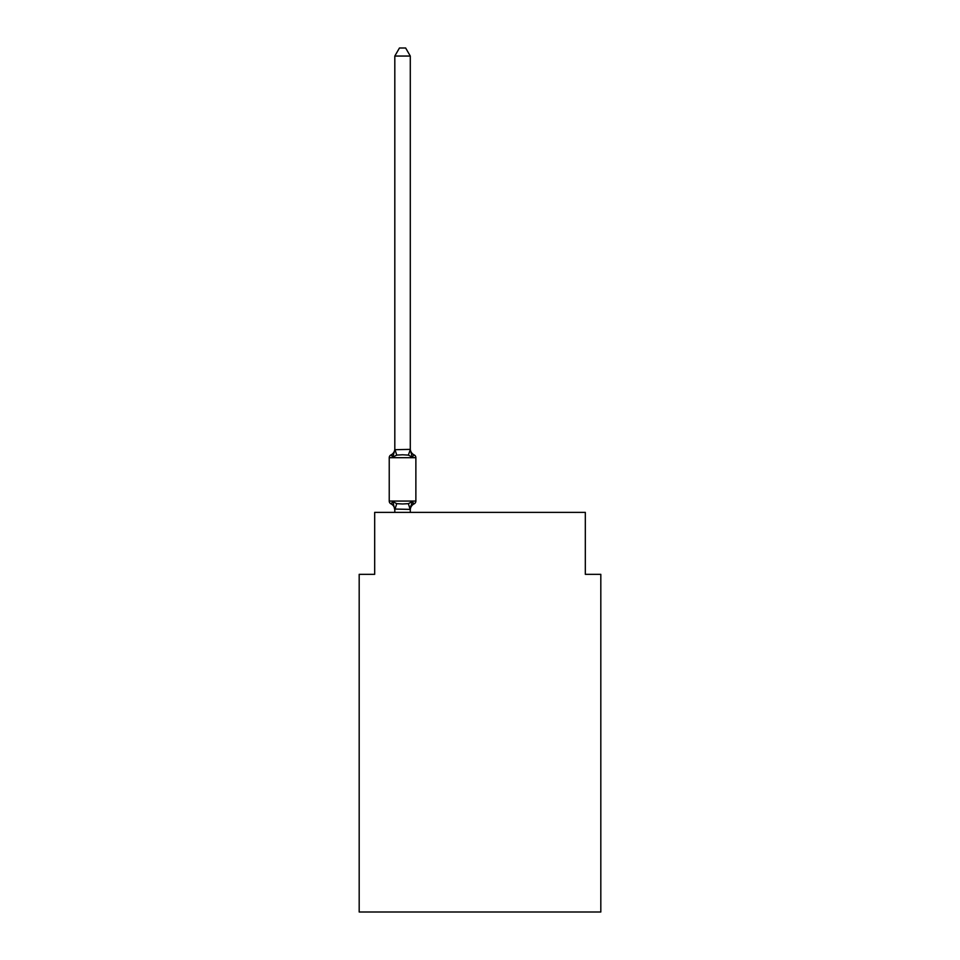 <?xml version="1.0" encoding="UTF-8"?>
<svg xmlns="http://www.w3.org/2000/svg" width="960" height="960" viewBox="0 0 960 960"><rect width="100%" height="100%" fill="white"/><g stroke="black" fill="none" stroke-linecap="round" stroke-linejoin="round"><path stroke-width="1.44" d="M600.816 912L600.816 574.332L585.324 574.332L585.324 512.376L374.676 512.376L374.676 574.332L359.184 574.332L359.184 912L600.816 912M412.236 501.672L414.132 503.856A3.096 3.096 0 0 0 415.872 501.06L415.872 457.692L415.872 501.06A3.096 3.096 0 0 1 414.132 503.856L412.236 501.672L414.132 503.856L412.236 501.672L414.132 503.856L412.236 501.672L414.132 503.856L412.236 501.672L414.132 503.856L412.236 501.672L414.132 503.856L412.236 501.672L414.132 503.856L412.236 501.672L414.132 503.856L412.236 501.672L414.132 503.856L412.236 501.672L414.132 503.856L412.236 501.672L414.132 503.856L412.236 501.672L414.132 503.856L412.236 501.672L414.132 503.856L412.236 501.672L414.132 503.856L412.236 501.672L414.132 503.856L412.236 501.672L414.132 503.856L412.236 501.672L414.132 503.856L412.236 501.672L414.132 503.856L412.236 501.672L414.132 503.856L412.236 501.672L414.132 503.856L412.236 501.672L414.132 503.856L412.236 501.672L414.132 503.856L412.236 501.672L410.172 509.388L394.812 509.064L394.812 509.976A6.816 6.816 0 0 0 390.972 503.856A3.096 3.096 0 0 1 389.232 501.06A3.096 3.096 0 0 0 390.972 503.856L392.868 501.672L390.972 503.856A3.096 3.096 0 0 1 389.232 501.06A3.096 3.096 0 0 0 390.972 503.856A3.096 3.096 0 0 1 389.232 501.06A3.096 3.096 0 0 0 390.972 503.856A3.096 3.096 0 0 1 389.232 501.06A3.096 3.096 0 0 0 390.972 503.856A3.096 3.096 0 0 1 389.232 501.06A3.096 3.096 0 0 0 390.972 503.856A3.096 3.096 0 0 1 389.232 501.06A3.096 3.096 0 0 0 390.972 503.856A3.096 3.096 0 0 1 389.232 501.06A3.096 3.096 0 0 0 390.972 503.856A3.096 3.096 0 0 1 389.232 501.06A3.096 3.096 0 0 0 390.972 503.856A3.096 3.096 0 0 1 389.232 501.06A3.096 3.096 0 0 0 390.972 503.856A3.096 3.096 0 0 1 389.232 501.06A3.096 3.096 0 0 0 390.972 503.856A3.096 3.096 0 0 1 389.232 501.06A3.096 3.096 0 0 0 390.972 503.856A3.096 3.096 0 0 1 389.232 501.06A3.096 3.096 0 0 0 390.972 503.856A3.096 3.096 0 0 1 389.232 501.06A3.096 3.096 0 0 0 390.972 503.856A3.096 3.096 0 0 1 389.232 501.06A3.096 3.096 0 0 0 390.972 503.856A3.096 3.096 0 0 1 389.232 501.06A3.096 3.096 0 0 0 390.972 503.856A3.096 3.096 0 0 1 389.232 501.06A3.096 3.096 0 0 0 390.972 503.856A3.096 3.096 0 0 1 389.232 501.06A3.096 3.096 0 0 0 390.972 503.856A3.096 3.096 0 0 1 389.232 501.06A3.096 3.096 0 0 0 390.972 503.856A3.096 3.096 0 0 1 389.232 501.06A3.096 3.096 0 0 0 390.972 503.856A3.096 3.096 0 0 1 389.232 501.06A3.096 3.096 0 0 0 390.972 503.856A3.096 3.096 0 0 1 389.232 501.06A3.096 3.096 0 0 0 390.972 503.856L392.868 501.672L390.972 503.856A3.096 3.096 0 0 1 389.232 501.06A3.096 3.096 0 0 0 390.972 503.856L392.868 501.672L390.972 503.856A3.096 3.096 0 0 1 389.232 501.06A3.096 3.096 0 0 0 390.972 503.856L392.868 501.672L390.972 503.856A3.096 3.096 0 0 1 389.232 501.06A3.096 3.096 0 0 0 390.972 503.856A3.096 3.096 0 0 1 389.232 501.06A3.096 3.096 0 0 0 390.972 503.856L392.868 501.672L390.972 503.856A3.096 3.096 0 0 1 389.232 501.06A3.096 3.096 0 0 0 390.972 503.856L392.868 501.672L390.972 503.856A3.096 3.096 0 0 1 389.232 501.06A3.096 3.096 0 0 0 390.972 503.856L392.868 501.672L390.972 503.856A3.096 3.096 0 0 1 389.232 501.06A3.096 3.096 0 0 0 390.972 503.856L392.868 501.672L390.972 503.856A3.096 3.096 0 0 1 389.232 501.06A3.096 3.096 0 0 0 390.972 503.856L392.868 501.672L390.972 503.856A3.096 3.096 0 0 1 389.232 501.06A3.096 3.096 0 0 0 390.972 503.856A3.096 3.096 0 0 1 389.232 501.06A3.096 3.096 0 0 0 390.972 503.856L392.868 501.672L390.972 503.856A3.096 3.096 0 0 1 389.232 501.06A3.096 3.096 0 0 0 390.972 503.856L392.868 501.672L390.972 503.856A3.096 3.096 0 0 1 389.232 501.06A3.096 3.096 0 0 0 390.972 503.856L392.868 501.672L390.972 503.856A3.096 3.096 0 0 1 389.232 501.06A3.096 3.096 0 0 0 390.972 503.856L392.868 501.672L390.972 503.856A3.096 3.096 0 0 1 389.232 501.06A3.096 3.096 0 0 0 390.972 503.856L392.868 501.672L390.972 503.856A3.096 3.096 0 0 1 389.232 501.06A3.096 3.096 0 0 0 390.972 503.856A3.096 3.096 0 0 1 389.232 501.06A3.096 3.096 0 0 0 390.972 503.856L392.868 501.672L390.972 503.856A3.096 3.096 0 0 1 389.232 501.06A3.096 3.096 0 0 0 390.972 503.856L392.868 501.672L390.972 503.856A3.096 3.096 0 0 1 389.232 501.06A3.096 3.096 0 0 0 390.972 503.856L392.868 501.672L390.972 503.856A3.096 3.096 0 0 1 389.232 501.06A3.096 3.096 0 0 0 390.972 503.856L392.868 501.672L390.972 503.856A3.096 3.096 0 0 1 389.232 501.06A3.096 3.096 0 0 0 390.972 503.856A3.096 3.096 0 0 1 389.232 501.06A3.096 3.096 0 0 0 390.972 503.856L392.868 501.672L390.972 503.856A3.096 3.096 0 0 1 389.232 501.06A3.096 3.096 0 0 0 390.972 503.856L392.868 501.672L390.972 503.856A3.096 3.096 0 0 1 389.232 501.06A3.096 3.096 0 0 0 390.972 503.856L392.868 501.672L390.972 503.856L392.868 501.672L390.972 503.856L392.868 501.672L390.972 503.856L392.868 501.672L390.972 503.856L392.868 501.672L390.972 503.856L392.868 501.672L390.972 503.856L392.868 501.672L390.972 503.856L392.868 501.672L390.972 503.856L392.868 501.672L390.972 503.856L392.868 501.672L390.972 503.856L392.868 501.672L390.972 503.856L392.868 501.672L390.972 503.856L392.868 501.672L396.744 503.664L402.552 503.976L408.36 503.664L412.236 501.672L414.132 503.856A3.096 3.096 0 0 0 415.872 501.06A3.096 3.096 0 0 1 414.132 503.856L413.244 503.424L414.132 503.856A3.096 3.096 0 0 0 415.872 501.06A3.096 3.096 0 0 1 414.132 503.856A3.096 3.096 0 0 0 415.872 501.06A3.096 3.096 0 0 1 414.132 503.856L413.244 503.424L414.132 503.856A3.096 3.096 0 0 0 415.872 501.06A3.096 3.096 0 0 1 414.132 503.856A3.096 3.096 0 0 0 415.872 501.06A3.096 3.096 0 0 1 414.132 503.856L413.244 503.424L414.132 503.856A3.096 3.096 0 0 0 415.872 501.06A3.096 3.096 0 0 1 414.132 503.856A3.096 3.096 0 0 0 415.872 501.06A3.096 3.096 0 0 1 414.132 503.856L413.244 503.424L414.132 503.856A3.096 3.096 0 0 0 415.872 501.06A3.096 3.096 0 0 1 414.132 503.856A3.096 3.096 0 0 0 415.872 501.06A3.096 3.096 0 0 1 414.132 503.856L413.244 503.424L414.132 503.856A3.096 3.096 0 0 0 415.872 501.06A3.096 3.096 0 0 1 414.132 503.856A3.096 3.096 0 0 0 415.872 501.06A3.096 3.096 0 0 1 414.132 503.856L413.244 503.424L414.132 503.856A3.096 3.096 0 0 0 415.872 501.06A3.096 3.096 0 0 1 414.132 503.856A3.096 3.096 0 0 0 415.872 501.06A3.096 3.096 0 0 1 414.132 503.856L413.244 503.424L414.132 503.856A3.096 3.096 0 0 0 415.872 501.06A3.096 3.096 0 0 1 414.132 503.856A3.096 3.096 0 0 0 415.872 501.06A3.096 3.096 0 0 1 414.132 503.856L413.244 503.424L414.132 503.856A3.096 3.096 0 0 0 415.872 501.06A3.096 3.096 0 0 1 414.132 503.856A3.096 3.096 0 0 0 415.872 501.06A3.096 3.096 0 0 1 414.132 503.856L413.244 503.424L414.132 503.856A3.096 3.096 0 0 0 415.872 501.06A3.096 3.096 0 0 1 414.132 503.856A3.096 3.096 0 0 0 415.872 501.06A3.096 3.096 0 0 1 414.132 503.856L413.244 503.424L414.132 503.856A3.096 3.096 0 0 0 415.872 501.06A3.096 3.096 0 0 1 414.132 503.856A3.096 3.096 0 0 0 415.872 501.06A3.096 3.096 0 0 1 414.132 503.856L413.244 503.424L414.132 503.856A3.096 3.096 0 0 0 415.872 501.06A3.096 3.096 0 0 1 414.132 503.856A3.096 3.096 0 0 0 415.872 501.06A3.096 3.096 0 0 1 414.132 503.856L413.244 503.424L414.132 503.856A3.096 3.096 0 0 0 415.872 501.06A3.096 3.096 0 0 1 414.132 503.856A3.096 3.096 0 0 0 415.872 501.06A3.096 3.096 0 0 1 414.132 503.856L413.244 503.424L414.132 503.856A3.096 3.096 0 0 0 415.872 501.06A3.096 3.096 0 0 1 414.132 503.856A3.096 3.096 0 0 0 415.872 501.06A3.096 3.096 0 0 1 414.132 503.856L413.244 503.424L414.132 503.856A3.096 3.096 0 0 0 415.872 501.06A3.096 3.096 0 0 1 414.132 503.856A3.096 3.096 0 0 0 415.872 501.06A3.096 3.096 0 0 1 414.132 503.856L413.244 503.424L414.132 503.856A3.096 3.096 0 0 0 415.872 501.06A3.096 3.096 0 0 1 414.132 503.856A3.096 3.096 0 0 0 415.872 501.06A3.096 3.096 0 0 1 414.132 503.856L413.244 503.424L414.132 503.856A3.096 3.096 0 0 0 415.872 501.06A3.096 3.096 0 0 1 414.132 503.856A3.096 3.096 0 0 0 415.872 501.06A3.096 3.096 0 0 1 414.132 503.856L413.244 503.424L414.132 503.856A3.096 3.096 0 0 0 415.872 501.06A3.096 3.096 0 0 1 414.132 503.856A3.096 3.096 0 0 0 415.872 501.06A3.096 3.096 0 0 1 414.132 503.856L413.244 503.424L414.132 503.856A3.096 3.096 0 0 0 415.872 501.06A3.096 3.096 0 0 1 414.132 503.856A3.096 3.096 0 0 0 415.872 501.06A3.096 3.096 0 0 1 414.132 503.856L413.244 503.424L414.132 503.856A3.096 3.096 0 0 0 415.872 501.06A3.096 3.096 0 0 1 414.132 503.856A3.096 3.096 0 0 0 415.872 501.06A3.096 3.096 0 0 1 414.132 503.856L413.244 503.424L414.132 503.856A3.096 3.096 0 0 0 415.872 501.06A3.096 3.096 0 0 1 414.132 503.856A3.096 3.096 0 0 0 415.872 501.06A3.096 3.096 0 0 1 414.132 503.856L413.244 503.424L414.132 503.856A3.096 3.096 0 0 0 415.872 501.06A3.096 3.096 0 0 1 414.132 503.856A3.096 3.096 0 0 0 415.872 501.06A3.096 3.096 0 0 1 414.132 503.856L413.244 503.424M410.292 56.052L394.812 56.052L399.456 48L405.648 48L410.292 56.052L410.292 449.7L412.236 457.092L414.132 454.908L412.236 457.092L414.132 454.908L412.236 457.092L414.132 454.908L412.236 457.092L414.132 454.908L412.236 457.092L414.132 454.908L412.236 457.092L414.132 454.908L412.236 457.092L414.132 454.908L412.236 457.092L414.132 454.908L412.236 457.092L414.132 454.908L412.236 457.092L414.132 454.908L412.236 457.092L414.132 454.908L412.236 457.092L414.132 454.908L412.236 457.092L414.132 454.908L412.236 457.092L414.132 454.908L412.236 457.092L414.132 454.908L412.236 457.092L414.132 454.908L412.236 457.092L414.132 454.908L412.236 457.092L414.132 454.908L412.236 457.092L414.132 454.908L412.236 457.092L414.132 454.908L412.236 457.092L414.132 454.908L412.236 457.092L414.132 454.908L412.236 457.092L414.132 454.908L412.236 457.092L414.132 454.908L412.236 457.092L414.132 454.908L412.236 457.092L414.132 454.908L412.236 457.092L414.132 454.908L412.236 457.092L414.132 454.908L412.236 457.092L414.132 454.908L412.236 457.092L414.132 454.908L412.236 457.092L414.132 454.908L412.236 457.092L414.132 454.908L412.236 457.092L414.132 454.908L412.236 457.092L414.132 454.908L412.236 457.092L414.132 454.908L412.236 457.092L414.132 454.908L412.236 457.092L414.132 454.908L412.236 457.092L414.132 454.908L412.236 457.092L414.132 454.908L412.236 457.092L414.132 454.908L412.236 457.092L414.132 454.908L412.236 457.092L408.36 455.1L402.552 454.788L396.744 455.1L392.868 457.092L390.972 454.908A3.096 3.096 0 0 0 389.232 457.692A3.096 3.096 0 0 1 390.972 454.908L391.86 455.34L390.972 454.908A3.096 3.096 0 0 0 389.232 457.692A3.096 3.096 0 0 1 390.972 454.908A3.096 3.096 0 0 0 389.232 457.692A3.096 3.096 0 0 1 390.972 454.908L391.86 455.34L390.972 454.908A3.096 3.096 0 0 0 389.232 457.692A3.096 3.096 0 0 1 390.972 454.908A3.096 3.096 0 0 0 389.232 457.692A3.096 3.096 0 0 1 390.972 454.908L391.86 455.34L390.972 454.908A3.096 3.096 0 0 0 389.232 457.692A3.096 3.096 0 0 1 390.972 454.908A3.096 3.096 0 0 0 389.232 457.692A3.096 3.096 0 0 1 390.972 454.908L391.86 455.34L390.972 454.908A3.096 3.096 0 0 0 389.232 457.692A3.096 3.096 0 0 1 390.972 454.908A3.096 3.096 0 0 0 389.232 457.692A3.096 3.096 0 0 1 390.972 454.908L391.86 455.34L390.972 454.908A3.096 3.096 0 0 0 389.232 457.692A3.096 3.096 0 0 1 390.972 454.908A3.096 3.096 0 0 0 389.232 457.692A3.096 3.096 0 0 1 390.972 454.908L391.86 455.34L390.972 454.908A3.096 3.096 0 0 0 389.232 457.692A3.096 3.096 0 0 1 390.972 454.908A3.096 3.096 0 0 0 389.232 457.692A3.096 3.096 0 0 1 390.972 454.908L391.86 455.34L390.972 454.908A3.096 3.096 0 0 0 389.232 457.692A3.096 3.096 0 0 1 390.972 454.908A3.096 3.096 0 0 0 389.232 457.692A3.096 3.096 0 0 1 390.972 454.908L391.86 455.34L390.972 454.908A3.096 3.096 0 0 0 389.232 457.692A3.096 3.096 0 0 1 390.972 454.908A3.096 3.096 0 0 0 389.232 457.692A3.096 3.096 0 0 1 390.972 454.908L391.86 455.34L390.972 454.908A3.096 3.096 0 0 0 389.232 457.692A3.096 3.096 0 0 1 390.972 454.908A3.096 3.096 0 0 0 389.232 457.692A3.096 3.096 0 0 1 390.972 454.908L391.86 455.34L390.972 454.908A3.096 3.096 0 0 0 389.232 457.692A3.096 3.096 0 0 1 390.972 454.908A3.096 3.096 0 0 0 389.232 457.692A3.096 3.096 0 0 1 390.972 454.908L391.86 455.34L390.972 454.908A3.096 3.096 0 0 0 389.232 457.692A3.096 3.096 0 0 1 390.972 454.908A3.096 3.096 0 0 0 389.232 457.692A3.096 3.096 0 0 1 390.972 454.908L391.86 455.34L390.972 454.908A3.096 3.096 0 0 0 389.232 457.692A3.096 3.096 0 0 1 390.972 454.908A3.096 3.096 0 0 0 389.232 457.692A3.096 3.096 0 0 1 390.972 454.908L391.86 455.34L390.972 454.908A3.096 3.096 0 0 0 389.232 457.692A3.096 3.096 0 0 1 390.972 454.908A3.096 3.096 0 0 0 389.232 457.692A3.096 3.096 0 0 1 390.972 454.908L391.86 455.34L390.972 454.908A3.096 3.096 0 0 0 389.232 457.692A3.096 3.096 0 0 1 390.972 454.908A3.096 3.096 0 0 0 389.232 457.692A3.096 3.096 0 0 1 390.972 454.908L391.86 455.34L390.972 454.908A3.096 3.096 0 0 0 389.232 457.692A3.096 3.096 0 0 1 390.972 454.908A3.096 3.096 0 0 0 389.232 457.692A3.096 3.096 0 0 1 390.972 454.908L391.86 455.34L390.972 454.908A3.096 3.096 0 0 0 389.232 457.692A3.096 3.096 0 0 1 390.972 454.908A3.096 3.096 0 0 0 389.232 457.692A3.096 3.096 0 0 1 390.972 454.908L391.86 455.34L390.972 454.908A3.096 3.096 0 0 0 389.232 457.692A3.096 3.096 0 0 1 390.972 454.908A3.096 3.096 0 0 0 389.232 457.692A3.096 3.096 0 0 1 390.972 454.908L391.86 455.34L390.972 454.908A3.096 3.096 0 0 0 389.232 457.692A3.096 3.096 0 0 1 390.972 454.908A3.096 3.096 0 0 0 389.232 457.692A3.096 3.096 0 0 1 390.972 454.908L391.86 455.34L390.972 454.908A3.096 3.096 0 0 0 389.232 457.692A3.096 3.096 0 0 1 390.972 454.908A3.096 3.096 0 0 0 389.232 457.692A3.096 3.096 0 0 1 390.972 454.908L391.86 455.34L390.972 454.908A3.096 3.096 0 0 0 389.232 457.692A3.096 3.096 0 0 1 390.972 454.908A3.096 3.096 0 0 0 389.232 457.692A3.096 3.096 0 0 1 390.972 454.908L391.86 455.34L390.972 454.908A3.096 3.096 0 0 0 389.232 457.692A3.096 3.096 0 0 1 390.972 454.908A3.096 3.096 0 0 0 389.232 457.692A3.096 3.096 0 0 1 390.972 454.908L391.86 455.34M410.292 449.7L408.36 455.1M410.292 509.064L411.024 505.416L410.292 509.064M394.812 449.7L392.868 457.092L390.972 454.908A3.096 3.096 0 0 0 389.232 457.692A3.096 3.096 0 0 1 390.972 454.908L392.868 457.092L390.972 454.908A6.816 6.816 0 0 0 394.812 448.776L394.812 449.7L410.172 449.376M412.236 457.092L414.132 454.908A3.096 3.096 0 0 1 415.872 457.692L389.232 457.692L389.232 501.06L415.872 501.06M394.812 56.052L394.812 449.412M410.292 512.376L410.292 509.34M394.812 512.376L394.812 509.34M392.868 501.672L394.812 509.976M414.132 503.856A6.816 6.816 0 0 0 410.292 509.976M410.292 448.776A6.816 6.816 0 0 0 414.132 454.908M396.744 503.664L394.932 509.388M408.36 503.664L410.172 509.388M394.932 449.376L396.744 455.1"/></g></svg>
